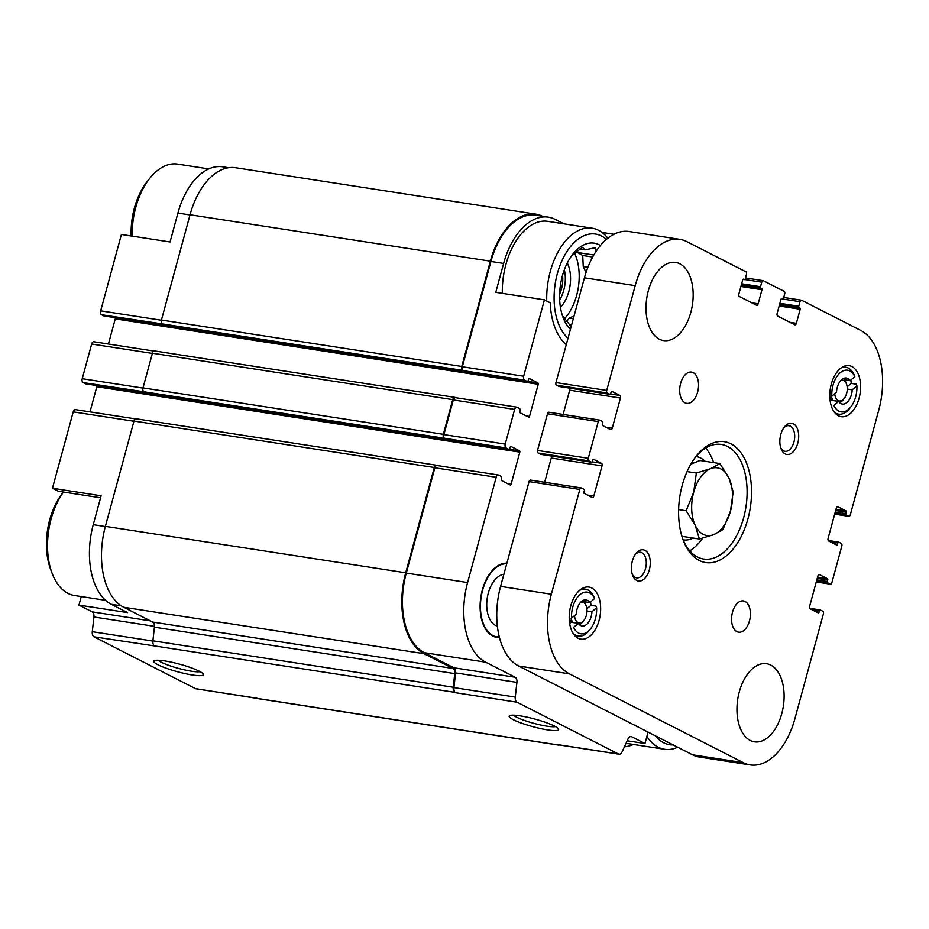 <?xml version="1.0" encoding="UTF-8"?>
<svg xmlns="http://www.w3.org/2000/svg" width="929" height="929" viewBox="0 0 929 929"><rect width="100%" height="100%" fill="white"/><g stroke="black" fill="none" stroke-linecap="round" stroke-linejoin="round"><path stroke-width="1.39" d="M627.18 740.773L644.97 743.525L647.768 733.202A61.929 36.138 -81.2 0 1 647.002 731.553M566.284 344.601A61.929 36.138 -81.2 0 1 550.223 302.819L544.417 299.846L523.654 376.245A3.159 1.846 98.8 0 0 524.537 380.124L526.801 381.285A2.113 1.231 98.8 0 0 527.033 381.354A2.113 1.231 98.8 0 0 528.485 379.856L528.624 379.346A1.057 0.615 98.8 0 1 529.46 378.637L537.961 382.969A1.057 0.615 98.8 0 1 538.251 384.269L529.507 416.436A1.057 0.615 98.8 0 1 528.671 417.144L520.17 412.813A1.057 0.615 98.8 0 1 519.88 411.512L520.019 411.013A2.113 1.231 98.8 0 0 519.427 408.423L517.163 407.262A3.159 1.846 98.8 0 0 516.826 407.157A3.159 1.846 98.8 0 0 514.643 409.41L505.225 444.097A3.159 1.846 98.8 0 0 506.108 447.975L508.372 449.137A2.113 1.231 98.8 0 0 508.593 449.206A2.113 1.231 98.8 0 0 510.044 447.697L510.184 447.197A1.057 0.615 98.8 0 1 511.02 446.477L519.52 450.82A1.057 0.615 98.8 0 1 519.81 452.121L511.078 484.288A1.057 0.615 98.8 0 1 510.242 484.996L501.741 480.665A1.057 0.615 98.8 0 1 501.451 479.364L501.579 478.865A2.113 1.231 98.8 0 0 500.998 476.275L498.734 475.114A3.159 1.846 98.8 0 0 498.397 475.009A3.159 1.846 98.8 0 0 496.214 477.262L467.601 582.553A64.833 37.834 98.8 0 0 485.646 662.168L515.2 677.253A5.272 3.077 98.8 0 1 516.919 682.374L515.27 697.087A5.272 3.077 98.8 0 0 517 702.208L618.435 754.011A5.272 3.077 98.8 0 0 618.993 754.197A5.272 3.077 98.8 0 0 622.186 751.689L627.958 739.078A5.272 3.077 98.8 0 1 631.151 736.569A5.272 3.077 98.8 0 1 631.708 736.755L644.97 743.525M506.886 563.195A37.462 21.855 98.8 0 0 503.901 563.38A37.462 21.855 98.8 0 0 480.839 597.01A37.462 21.855 98.8 0 0 492.672 636.028A37.462 21.855 98.8 0 0 499.442 637.491M100.564 497.77L58.283 491.232L52.465 488.259L101.11 495.784L93.26 524.676A64.833 37.834 98.8 0 0 111.294 604.291L121.269 605.836M81.253 596.557L78.942 605.093L127.587 612.606L111.294 604.291M104.269 315.965A2.113 1.231 98.8 0 1 104.036 315.965A2.113 1.231 98.8 0 1 103.816 315.883L101.551 314.734A3.159 1.846 98.8 0 1 100.669 310.843L121.42 234.456L170.065 241.97L177.915 213.078L189.992 214.947M544.417 299.846L495.772 292.333L503.623 263.43A64.833 37.834 98.8 0 1 548.365 217.154A64.833 37.834 98.8 0 1 555.252 219.407L563.915 223.819M602.015 232.424L613.941 234.271M624.427 746.777A64.833 37.834 98.8 0 0 633.404 744.454M548.365 217.154L535.673 215.191A64.833 37.834 98.8 0 0 490.93 261.467L462.328 366.758A3.159 1.846 98.8 0 0 463.199 370.648L524.537 380.124M136.505 418.909A3.159 1.846 98.8 0 0 136.168 418.805A3.159 1.846 98.8 0 0 133.985 421.058L105.383 526.36A65.878 38.449 98.8 0 0 123.72 607.252L152.693 622.058A5.272 3.077 98.8 0 1 154.423 627.18L152.89 640.813A5.272 3.077 98.8 0 0 154.62 645.934L94.003 636.818L195.45 688.621A5.272 3.077 98.8 0 0 196.007 688.795L257.043 698.236M195.45 688.621L257.496 698.469A5.272 3.077 98.8 0 0 258.053 698.654L558.375 745.081A5.272 3.077 98.8 0 0 559.351 744.977M542.443 216.236A65.878 38.449 98.8 0 0 535.836 214.146L235.513 167.719A65.878 38.449 98.8 0 0 190.039 214.75L161.437 320.041A3.159 1.846 98.8 0 0 162.308 323.919L101.551 314.734M437.396 465.638A3.159 1.846 98.8 0 0 437.06 465.522A3.159 1.846 98.8 0 0 434.877 467.786L406.275 573.077A64.833 37.834 98.8 0 0 424.309 652.681L453.863 667.777L515.2 677.253M154.423 627.18L454.745 673.606L453.224 687.239A5.272 3.077 98.8 0 0 454.943 692.36L455.663 692.732A5.272 3.077 98.8 0 1 453.933 687.611L455.582 672.898A5.272 3.077 98.8 0 0 453.863 667.777M157.988 664.769A25.64 3.937 -164.8 0 0 187.101 674.036A25.64 3.937 -164.8 0 0 203.161 674.001A25.64 3.937 -164.8 0 0 179.599 664.154A25.64 3.937 -164.8 0 0 154.284 660.716A25.64 3.937 -164.8 0 0 157.988 664.769M513.307 719.696A25.64 3.937 -164.8 0 0 542.42 728.963A25.64 3.937 -164.8 0 0 558.48 728.928A25.64 3.937 -164.8 0 0 534.907 719.081A25.64 3.937 -164.8 0 0 509.603 715.655A25.64 3.937 -164.8 0 0 513.307 719.696M618.993 754.197L557.667 744.71A5.272 3.077 98.8 0 1 557.098 744.535L557.818 744.895A5.272 3.077 98.8 0 0 558.375 745.081M535.836 214.146A65.878 38.449 98.8 0 0 490.361 261.177L461.759 366.467A3.159 1.846 98.8 0 0 462.642 370.357L463.199 370.648M108.426 344.02L115.254 318.868A1.057 0.615 98.8 0 0 115.091 317.672M455.663 397.705L455.268 397.496A3.159 1.846 98.8 0 0 454.931 397.38A3.159 1.846 98.8 0 0 452.748 399.644L443.319 434.319A3.159 1.846 98.8 0 0 444.201 438.209L506.108 447.975M455.825 397.786A3.159 1.846 98.8 0 0 455.489 397.67A3.159 1.846 98.8 0 0 453.317 399.934L443.888 434.609A3.159 1.846 98.8 0 0 444.77 438.5M154.946 351.069A3.159 1.846 98.8 0 0 154.609 350.953A3.159 1.846 98.8 0 0 152.426 353.217L142.996 387.892A3.159 1.846 98.8 0 0 143.879 391.771L83.111 382.585L85.375 383.735A2.113 1.231 98.8 0 0 85.607 383.816A2.113 1.231 98.8 0 0 85.84 383.805M89.997 411.872L96.825 386.719A1.057 0.615 98.8 0 0 96.651 385.523M437.234 465.557L436.827 465.348A3.159 1.846 98.8 0 0 436.491 465.232A3.159 1.846 98.8 0 0 434.307 467.496L405.706 572.787A65.878 38.449 98.8 0 0 424.042 653.691L453.027 668.485A5.272 3.077 98.8 0 1 454.745 673.606M75.737 409.724A3.159 1.846 98.8 0 0 75.4 409.608A3.159 1.846 98.8 0 0 73.217 411.872L52.465 488.259M78.942 605.093L92.203 611.863L150.324 620.851M94.003 636.818A5.272 3.077 98.8 0 1 92.285 631.697L93.934 616.984A5.272 3.077 98.8 0 0 92.203 611.863M228.58 167.719L222.658 166.802A64.833 37.834 98.8 0 0 177.915 213.078M94.177 341.872A3.159 1.846 98.8 0 0 93.841 341.767A3.159 1.846 98.8 0 0 91.657 344.02L82.228 378.695A3.159 1.846 98.8 0 0 83.111 382.585M513.447 715.167A22.575 3.472 -164.8 0 0 516.547 717.165A22.575 3.472 -164.8 0 0 537.647 724.306A22.575 3.472 -164.8 0 0 555.391 726.559M158.139 660.24A22.575 3.472 -164.8 0 0 161.24 662.226A22.575 3.472 -164.8 0 0 182.339 669.368A22.575 3.472 -164.8 0 0 200.083 671.632M502.322 293.343A60.617 35.372 -81.2 0 1 505.887 264.591A60.617 35.372 -81.2 0 1 547.715 221.323L592.133 228.186A60.617 35.372 -81.2 0 1 607.833 238.207M499.303 636.946A36.893 21.53 -81.2 0 1 496.806 636.806L495.111 636.551A36.893 21.53 -81.2 0 1 491.894 635.599M503.042 563.555A36.893 21.53 -81.2 0 1 506.386 563.624L506.758 563.682M496.806 636.806A36.893 21.53 -81.2 0 1 482.615 590.217A36.893 21.53 -81.2 0 1 506.735 563.752M497.375 626.169A26.349 15.375 -81.2 0 1 488.282 593.12A26.349 15.375 -81.2 0 1 503.878 574.273M568.002 338.237A55.345 32.294 -81.2 0 1 557.365 273.556A55.345 32.294 -81.2 0 1 606.382 239.403M570.441 329.296A46.113 26.906 -81.2 0 1 563.09 317.486A46.113 26.906 -81.2 0 1 562.324 276.087A46.113 26.906 -81.2 0 1 572.891 254.093A46.113 26.906 -81.2 0 1 600.389 245.523M546.751 301.042A60.617 35.372 -81.2 0 1 550.305 271.454A60.617 35.372 -81.2 0 1 592.133 228.186M595.257 252.595L595.315 247.683L584.991 249.866L582.39 247.277L571.358 256.149M562.486 315.767L571.149 326.671M566.771 321.434L569.245 317.985L574.029 316.057M586.036 272.441L583.238 266.472L582.727 255.487L576.363 251.84M574.598 253.35A43.477 25.373 -81.2 0 1 564.309 318.902M567.282 262.988A28.985 16.919 -81.2 0 1 560.431 307.302M564.333 269.805A26.349 15.375 -81.2 0 1 559.676 299.916M562.544 275.298A22.075 12.878 -81.2 0 1 559.63 294.145M132.197 236.117A60.617 35.372 -81.2 0 1 135.773 207.364A60.617 35.372 -81.2 0 1 149.662 178.461A60.617 35.372 -81.2 0 1 177.602 164.096L208.758 168.915M131.163 235.966A55.345 32.294 -81.2 0 1 134.368 208.154A55.345 32.294 -81.2 0 1 147.061 181.77L149.662 178.461M105.569 600.32L74.425 595.501A60.617 35.372 -81.2 0 1 52.129 573.379A60.617 35.372 -81.2 0 1 51.107 518.974A60.617 35.372 -81.2 0 1 63.509 492.045M52.129 573.379L50.642 569.442A55.345 32.294 -81.2 0 1 49.713 519.764A55.345 32.294 -81.2 0 1 62.394 493.369L63.451 492.033M673.188 744.919A55.345 32.294 -81.2 0 1 655.526 735.907M677.705 747.23A60.617 35.372 -81.2 0 1 664.56 749.273A60.617 35.372 -81.2 0 1 646.886 736.465M569.28 324.535L571.637 324.895M569.245 317.985L573.344 318.612M583.238 266.472L587.929 267.204M582.727 255.487L592.656 257.019M576.595 252.351L593.794 255.01M579.893 249.077L584.991 249.866M841.279 367.826A23.713 13.842 -81.2 0 1 845.854 367.269A23.713 13.842 -81.2 0 1 854.215 375.026L854.808 376.663A21.077 12.298 -81.2 0 0 840.199 372.726A21.077 12.298 -81.2 0 0 831.815 396.265L836.506 392.259A13.18 7.687 -81.2 0 1 846.365 378.022A13.18 7.687 -81.2 0 1 850.116 380.658L844.612 379.81A13.18 7.687 -81.2 0 1 845.715 381.982L846.458 383.944A10.544 6.155 -81.2 0 1 846.633 393.408A10.544 6.155 -81.2 0 1 844.217 398.436A10.544 6.155 -81.2 0 1 834.741 393.768M843.474 378.475A13.18 7.687 -81.2 0 1 844.612 379.81M847.248 389.054L852.183 389.82A13.18 7.687 -81.2 0 1 842.336 404.057A13.18 7.687 -81.2 0 1 838.585 401.409L831.397 400.306L830.224 401.305M844.217 398.436L842.905 400.085A13.18 7.687 -81.2 0 1 839.723 402.756M579.301 590.6A23.713 13.842 -81.2 0 1 585.584 589.207A23.713 13.842 -81.2 0 1 593.956 596.964L594.537 598.59A21.077 12.298 -81.2 0 0 579.928 594.665A21.077 12.298 -81.2 0 0 571.544 618.191L576.235 614.197A13.18 7.687 -81.2 0 1 586.094 599.948A13.18 7.687 -81.2 0 1 589.845 602.596L584.341 601.737A13.18 7.687 -81.2 0 1 585.444 603.908L586.187 605.871A10.544 6.155 -81.2 0 1 586.362 615.335A10.544 6.155 -81.2 0 1 583.946 620.363A10.544 6.155 -81.2 0 1 574.47 615.695M583.203 600.401A13.18 7.687 -81.2 0 1 584.341 601.737M586.977 610.98L591.924 611.746A13.18 7.687 -81.2 0 1 582.065 625.995A13.18 7.687 -81.2 0 1 578.314 623.347L571.126 622.233L569.651 623.487M583.946 620.363L582.646 622.024A13.18 7.687 -81.2 0 1 579.452 624.683M591.924 611.746L596.615 607.74A21.077 12.298 -81.2 0 1 590.577 628.805L589.276 630.466A23.713 13.842 -81.2 0 1 578.337 636.075A23.713 13.842 -81.2 0 1 572.775 632.846M596.615 607.74L596.023 606.114L590.949 605.325A23.713 13.842 98.8 0 0 590.554 601.992M590.577 628.805A21.077 12.298 -81.2 0 1 573.623 627.342L578.314 623.347M852.183 389.82L856.886 385.814A21.077 12.298 -81.2 0 1 850.848 406.879L849.547 408.528A23.713 13.842 -81.2 0 1 838.608 414.148A23.713 13.842 -81.2 0 1 834.416 412.232M856.886 385.814L856.294 384.188L851.219 383.398A23.713 13.842 98.8 0 0 850.825 380.066M850.848 406.879A21.077 12.298 -81.2 0 1 833.894 405.416L838.585 401.409M530.738 480.165A2.113 1.231 98.8 0 0 530.517 480.096A2.113 1.231 98.8 0 0 529.054 481.594L500.592 586.385A64.833 37.834 98.8 0 0 518.626 666L692.535 754.801A64.833 37.834 98.8 0 0 699.432 757.054L750.191 764.904A64.833 37.834 98.8 0 0 794.934 718.628L823.408 613.837A2.113 1.231 98.8 0 0 822.815 611.247L820.272 609.947A1.057 0.615 98.8 0 0 819.424 610.655L819.018 612.165L815.801 611.665M819.018 612.165A1.057 0.615 98.8 0 1 818.182 612.885L810.251 608.832A2.113 1.231 98.8 0 1 809.658 606.242L817.857 576.085A2.113 1.231 98.8 0 1 819.308 574.587A2.113 1.231 98.8 0 1 819.529 574.656L827.46 578.709A1.057 0.615 98.8 0 1 827.762 579.998L827.344 581.508A1.057 0.615 98.8 0 0 827.646 582.808L830.189 584.109A2.113 1.231 98.8 0 0 830.41 584.178A2.113 1.231 98.8 0 0 831.873 582.669L841.837 545.985A2.113 1.231 98.8 0 0 841.256 543.395L838.701 542.095A1.057 0.615 98.8 0 0 837.865 542.815L837.447 544.313A1.057 0.615 98.8 0 1 836.611 545.033L828.68 540.98A2.113 1.231 98.8 0 1 828.099 538.39L836.286 508.244A2.113 1.231 98.8 0 1 837.749 506.735A2.113 1.231 98.8 0 1 837.97 506.804L845.901 510.857A1.057 0.615 98.8 0 1 846.191 512.146L845.785 513.656A1.057 0.615 98.8 0 0 846.075 514.956L848.63 516.257A2.113 1.231 98.8 0 0 848.851 516.327A2.113 1.231 98.8 0 0 850.302 514.829L878.776 410.037A64.833 37.834 98.8 0 0 860.73 330.422L801.681 300.264A2.113 1.231 98.8 0 0 801.448 300.195A2.113 1.231 98.8 0 0 799.997 301.704L798.766 306.222A1.057 0.615 98.8 0 0 799.056 307.522L799.915 307.952A1.057 0.615 98.8 0 1 800.206 309.241L796.385 323.315A2.113 1.231 98.8 0 1 794.922 324.825A2.113 1.231 98.8 0 1 794.701 324.755L777.712 316.069A2.113 1.231 98.8 0 1 777.12 313.479L780.941 299.405A1.057 0.615 98.8 0 1 781.788 298.697L782.636 299.126A1.057 0.615 98.8 0 0 783.472 298.406L784.703 293.889A2.113 1.231 98.8 0 0 784.111 291.3L763.441 280.744A2.113 1.231 98.8 0 0 763.22 280.663A2.113 1.231 98.8 0 0 761.757 282.172L760.526 286.701A1.057 0.615 98.8 0 0 760.828 287.99L761.675 288.42A1.057 0.615 98.8 0 1 761.966 289.72L758.145 303.795A2.113 1.231 98.8 0 1 756.694 305.293A2.113 1.231 98.8 0 1 756.461 305.223L739.472 296.548A2.113 1.231 98.8 0 1 738.88 293.959L742.712 279.884A1.057 0.615 98.8 0 1 743.548 279.164L744.396 279.606A1.057 0.615 98.8 0 0 745.232 278.886L746.463 274.357A2.113 1.231 98.8 0 0 745.882 271.779L686.821 241.621A64.833 37.834 98.8 0 0 679.935 239.368A64.833 37.834 98.8 0 0 635.192 285.644L606.718 390.435A2.113 1.231 98.8 0 0 607.299 393.025L609.854 394.326A1.057 0.615 98.8 0 0 610.69 393.606L611.108 392.096A1.057 0.615 98.8 0 1 611.944 391.388L619.875 395.44A2.113 1.231 98.8 0 1 620.456 398.03L612.269 428.176A2.113 1.231 98.8 0 1 610.817 429.686A2.113 1.231 98.8 0 1 610.585 429.616L602.654 425.563A1.057 0.615 98.8 0 1 602.364 424.263L602.77 422.765A1.057 0.615 98.8 0 0 602.48 421.464L599.937 420.163A2.113 1.231 98.8 0 0 599.704 420.094A2.113 1.231 98.8 0 0 598.253 421.592L588.289 458.287A2.113 1.231 98.8 0 0 588.87 460.877L591.425 462.177A1.057 0.615 98.8 0 0 592.261 461.458L592.667 459.948A1.057 0.615 98.8 0 1 593.503 459.24L601.435 463.281A2.113 1.231 98.8 0 1 602.027 465.87L593.828 496.028A2.113 1.231 98.8 0 1 592.377 497.538A2.113 1.231 98.8 0 1 592.156 497.456L584.225 493.415A1.057 0.615 98.8 0 1 583.935 492.115L584.341 490.605A1.057 0.615 98.8 0 0 584.051 489.316L581.496 488.015A2.113 1.231 98.8 0 0 581.275 487.934A2.113 1.231 98.8 0 0 579.812 489.444L551.35 594.235A64.833 37.834 98.8 0 0 569.384 673.839L743.293 762.651A64.833 37.834 98.8 0 0 750.191 764.904M679.935 239.368L629.177 231.518A64.833 37.834 98.8 0 0 584.434 277.794L555.96 382.585A2.113 1.231 98.8 0 0 556.541 385.175L559.095 386.476A1.057 0.615 98.8 0 0 559.328 386.51M620.456 398.03L569.698 390.18A2.113 1.231 98.8 0 0 569.593 388.125M569.698 390.18L563.113 414.427M549.167 412.313A2.113 1.231 98.8 0 0 548.946 412.244A2.113 1.231 98.8 0 0 547.495 413.753L537.519 450.437A2.113 1.231 98.8 0 0 538.112 453.027L540.655 454.327A1.057 0.615 98.8 0 0 540.887 454.362M602.027 465.87L551.269 458.032A2.113 1.231 98.8 0 0 551.164 455.965M551.269 458.032L544.673 482.279M648.349 290.649A39.529 23.062 98.8 0 0 663.55 340.56A39.529 23.062 98.8 0 0 692.384 305.014A39.529 23.062 98.8 0 0 675.627 262.431A39.529 23.062 98.8 0 0 648.349 290.649M680.632 383.375A15.816 9.232 98.8 0 0 686.717 403.349A15.816 9.232 98.8 0 0 698.248 389.123A15.816 9.232 98.8 0 0 691.548 372.088A15.816 9.232 98.8 0 0 680.632 383.375M732.493 612.211A15.816 9.232 98.8 0 0 738.578 632.173A15.816 9.232 98.8 0 0 750.109 617.959A15.816 9.232 98.8 0 0 743.409 600.924A15.816 9.232 98.8 0 0 732.493 612.211M739.287 691.931A39.529 23.062 98.8 0 0 754.499 741.841A39.529 23.062 98.8 0 0 783.333 706.295A39.529 23.062 98.8 0 0 766.576 663.712A39.529 23.062 98.8 0 0 739.287 691.931M599.089 620.328A26.349 15.375 -81.2 0 1 580.904 639.14A26.349 15.375 -81.2 0 1 569.732 610.748A26.349 15.375 -81.2 0 1 588.951 587.058A26.349 15.375 -81.2 0 1 599.089 620.328M747.915 518.916A61.14 35.674 -81.2 0 1 716.166 561.604A61.14 35.674 -81.2 0 1 683.233 540.237A61.14 35.674 -81.2 0 1 696.216 456.197A61.14 35.674 -81.2 0 1 739.623 451.041A61.14 35.674 -81.2 0 1 747.915 518.916M780.778 434.517A15.816 9.232 98.8 0 0 781.034 448.707A15.816 9.232 98.8 0 0 793.97 450.96A15.816 9.232 98.8 0 0 797.396 428.733A15.816 9.232 98.8 0 0 784.401 426.98A15.816 9.232 98.8 0 0 780.778 434.517M632.359 561.07A15.816 9.232 98.8 0 0 632.614 575.26A15.816 9.232 98.8 0 0 645.55 577.513A15.816 9.232 98.8 0 0 648.976 555.298A15.816 9.232 98.8 0 0 635.982 553.533A15.816 9.232 98.8 0 0 632.359 561.07M831.316 384.083A25.826 15.073 98.8 0 0 841.244 416.691A25.826 15.073 98.8 0 0 860.091 393.466A25.826 15.073 98.8 0 0 849.141 365.643A25.826 15.073 98.8 0 0 831.316 384.083M632.231 574.11A12.96 7.56 98.8 0 0 636.586 577.861A12.96 7.56 98.8 0 0 646.038 566.214A12.96 7.56 98.8 0 0 640.545 552.256A12.96 7.56 98.8 0 0 635.262 554.52M780.65 447.546A12.96 7.56 98.8 0 0 785.005 451.308A12.96 7.56 98.8 0 0 794.446 439.661A12.96 7.56 98.8 0 0 788.953 425.691A12.96 7.56 98.8 0 0 783.681 427.967M695.438 457.219A57.981 33.827 -81.2 0 1 721.38 444.445A57.981 33.827 -81.2 0 1 743.676 517.65A57.981 33.827 -81.2 0 1 703.659 559.037A57.981 33.827 -81.2 0 1 682.792 539.029M702.672 538.181A57.981 33.827 -81.2 0 1 689.771 550.827M705.657 448.08A57.981 33.827 -81.2 0 1 713.669 462.607M693.208 538.065A42.165 24.607 -81.2 0 1 683.245 539.877A42.165 24.607 -81.2 0 1 683.129 539.865L683.245 539.877M696.123 456.545L696.018 456.522A42.165 24.607 -81.2 0 1 696.123 456.545A42.165 24.607 -81.2 0 1 705.076 461.283M681.898 536.312L699.398 539.017L713.623 534.674L722.925 529.565L730.508 511.078L733.178 491.836L728.986 478.087L719.894 463.571L699.932 460.494L690.886 464.128M854.808 376.663L850.116 380.658M847.143 386.87L851.219 383.398M829.864 396.788A13.18 7.687 98.8 0 0 831.397 400.306M594.537 598.59L589.845 602.596M586.873 608.797L590.949 605.325M569.593 618.714A13.18 7.687 98.8 0 0 571.126 622.233M580.88 602.085A10.544 6.155 -81.2 0 1 586.187 605.871M572.821 622.5A13.18 7.687 -81.2 0 1 571.126 618.308M841.151 380.158A10.544 6.155 -81.2 0 1 846.458 383.944M833.081 400.562A13.18 7.687 -81.2 0 1 831.397 396.381M678.623 509.603L686.113 510.753L695.206 525.268L699.398 539.017M687.077 471.595L696.355 473.035L693.684 492.277L686.113 510.753M719.894 463.571L710.58 468.68L696.355 473.035M695.206 525.268A34.257 19.997 -81.2 0 1 693.684 492.277A34.257 19.997 -81.2 0 1 710.58 468.68A34.257 19.997 -81.2 0 1 728.986 478.087A34.257 19.997 -81.2 0 1 730.508 511.078A34.257 19.997 -81.2 0 1 713.623 534.674A34.257 19.997 -81.2 0 1 695.206 525.268M630.559 736.569L631.708 736.755M490.93 261.467L503.623 263.43M462.328 366.758L523.654 376.245M434.877 467.786L496.214 477.262M406.275 573.077L467.601 582.553M424.309 652.681L485.646 662.168M455.582 672.898L516.919 682.374M453.933 687.611L515.27 697.087M455.663 692.732L517 702.208M154.62 645.934L454.943 692.36M257.496 698.469L557.818 744.895M557.098 744.535L618.435 754.011M162.308 323.919L462.642 370.357M103.816 315.883L526.801 381.285M527.358 381.331L537.961 382.969M115.254 318.868L538.251 384.269M526.29 415.937L529.507 416.436M453.317 399.934L514.643 409.41M443.888 434.609L505.225 444.097M143.879 391.771L444.201 438.209M85.375 383.735L508.372 449.137M508.918 449.183L519.52 450.82M96.825 386.719L519.81 452.121M507.861 483.788L511.078 484.288M133.985 421.058L434.307 467.496M105.383 526.36L405.706 572.787M123.72 607.252L424.042 653.691M152.693 622.058L453.027 668.485M152.89 640.813L453.224 687.239M190.039 214.75L490.361 261.177M161.437 320.041L461.759 366.467M152.426 353.217L452.748 399.644M142.996 387.892L443.319 434.319M73.217 411.872L133.939 421.255M93.26 524.676L105.325 526.546M93.934 616.984L154.481 626.343M92.285 631.697L152.867 641.056M100.669 310.843L161.379 320.238M91.657 344.02L152.368 353.403M82.228 378.695L142.95 388.09M743.293 762.651L692.535 754.801M820.04 609.912L809.774 608.321M819.424 610.655L811.389 609.412M827.46 578.709L817.555 577.176M827.762 579.998L817.23 578.372M827.344 581.508L816.823 579.882M827.646 582.808L816.498 581.078M830.189 584.109L816.266 581.949L830.41 584.178M838.469 542.06L828.215 540.469L838.585 542.06M837.865 542.815L829.829 541.572M837.447 544.313L834.242 543.825M845.901 510.857L835.995 509.324M846.191 512.146L835.67 510.52M845.785 513.656L835.252 512.03M846.075 514.956L834.927 513.226M848.63 516.257L834.695 514.097M799.997 301.704L783.054 299.08M798.766 306.222L779.884 303.307M799.056 307.522L779.559 304.503M799.915 307.952L779.477 304.793M800.206 309.241L779.152 305.989M796.385 323.315L789.952 322.328M761.757 282.172L744.826 279.559M760.526 286.701L741.644 283.775M760.828 287.99L741.319 284.971M761.675 288.42L741.249 285.261M761.966 289.72L740.924 286.469M758.145 303.795L751.712 302.796M744.396 279.606L742.956 279.374M635.192 285.644L584.434 277.794M606.718 390.435L555.96 382.585M607.299 393.025L556.541 385.175M609.854 394.326L559.095 386.476M619.875 395.44L610.539 393.989M612.269 428.176L605.836 427.189M598.253 421.592L547.495 413.753M588.289 458.287L537.519 450.437M588.87 460.877L538.112 453.027M591.425 462.177L540.655 454.327M601.435 463.281L592.098 461.841M593.828 496.028L587.407 495.041M579.812 489.444L529.054 481.594M551.35 594.235L500.592 586.385M569.384 673.839L518.626 666M437.06 465.522L498.397 475.009M104.036 315.965L527.033 381.354M455.489 397.67L516.826 407.157M85.607 383.816L508.593 449.206M154.609 350.953L454.931 397.38M136.168 418.805L436.491 465.232M75.4 409.608L135.506 418.898M93.841 341.767L153.935 351.057M664.56 749.273L626.018 743.305M820.156 609.912L809.763 608.298M848.851 516.327L834.683 514.143M801.448 300.195L783.728 297.454M763.22 280.663L745.499 277.934M744.512 279.641L742.933 279.397M609.97 394.361L559.212 386.51M599.704 420.094L548.946 412.244M591.529 462.212L540.771 454.362M581.275 487.934L530.517 480.096M845.854 367.269L842.928 366.816M838.608 414.148L835.682 413.695M585.584 589.207L581.926 588.638M578.337 636.075L574.679 635.517"/></g></svg>
